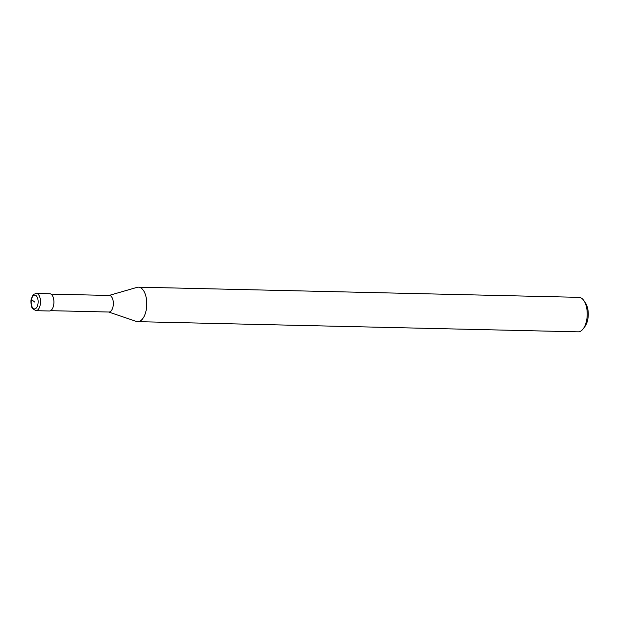 <?xml version="1.0" encoding="UTF-8"?>
<svg xmlns="http://www.w3.org/2000/svg" width="619" height="619" viewBox="0 0 619 619"><rect width="100%" height="100%" fill="white"/><g stroke="black" fill="none" stroke-linecap="round" stroke-linejoin="round"><path stroke-width="0.93" d="M50.975 294.118L109.354 295.464A8.279 4.171 -88.7 0 1 113.006 306.738A8.279 4.171 91.3 0 1 108.975 312.022L50.588 310.676M583.284 328.72L584.978 326.422A14.376 7.242 91.3 0 0 587.694 319.837A14.376 7.242 -88.7 0 0 585.52 303.062L583.934 300.695A17.255 8.697 -88.7 0 1 586.541 320.82A17.255 8.697 91.3 0 1 583.284 328.72A17.255 8.697 91.3 0 1 578.138 331.838L137.681 321.663A17.255 8.697 91.3 0 0 146.084 310.645A17.255 8.697 -88.7 0 0 138.478 287.162A17.255 8.697 -88.7 0 0 137.116 287.34L109.029 295.456M137.681 321.663A17.255 8.697 91.3 0 1 136.335 321.423L108.65 312.015M583.934 300.695A17.255 8.697 -88.7 0 0 578.935 297.337L138.478 287.162M36.351 293.437L49.76 293.746A8.627 4.348 91.3 0 1 53.567 305.484A8.627 4.348 91.3 0 1 49.365 310.993L35.956 310.684A8.627 4.348 -88.7 0 0 40.15 305.175A8.627 4.348 -88.7 0 0 36.351 293.437L33.975 294.242C33.465 295.139 33.194 293.507 31.267 299.209C30.385 300.834 31.445 308.154 32.598 308.633L35.956 310.684M31.461 299.534A6.902 3.474 -88.7 0 0 33.294 308.455A6.902 3.474 -88.7 0 0 37.86 304.517A6.902 3.474 -88.7 0 0 36.026 295.588A6.902 3.474 -88.7 0 0 31.461 299.534L34.664 302.026"/></g></svg>
